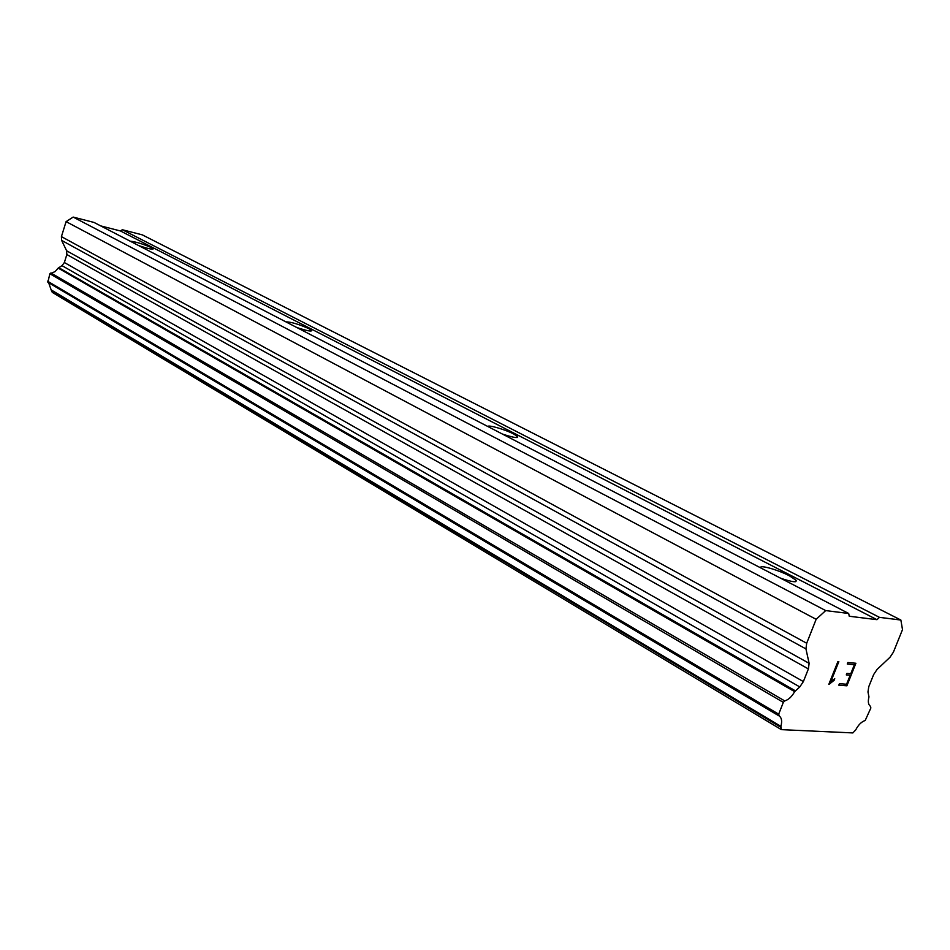 <?xml version="1.0" encoding="UTF-8"?>
<svg xmlns="http://www.w3.org/2000/svg" width="950" height="950" viewBox="0 0 950 950"><rect width="100%" height="100%" fill="white"/><g stroke="black" fill="none" stroke-linecap="round" stroke-linejoin="round"><path stroke-width="1.43" d="M760.843 567.957C758.242 564.264 777.658 569.62 789.343 575.783L796.041 580.201C797.204 582.718 792.098 582.077 780.71 578.253M487.932 426.55C487.766 424.472 505.353 429.566 513.724 433.996L517.679 436.644C517.952 438.389 512.822 437.511 502.301 433.996M285.831 321.836C291.104 321.931 298.918 324.259 309.272 328.819L311.778 330.517C311.493 331.74 306.47 330.719 296.697 327.465M130.15 241.169C135.85 241.787 142.987 243.96 151.572 247.701L153.259 248.841C152.629 249.696 147.761 248.615 138.664 245.575M100.664 225.886L120.424 230.957L122.348 229.734L142.298 234.864L900.873 620.041L902.5 629.613L893.392 652.187L889.996 657.269L877.064 669.453L873.644 674.571L868.775 686.672L867.979 691.98L868.965 696.92C867.789 701.528 868.264 704.639 870.366 706.254L870.877 707.952L865.189 720.492C861.543 721.679 858.373 724.838 855.677 729.968L852.851 732.925L781.375 729.636L780.876 726.358C782.23 721.442 781.743 718.022 779.416 716.122L778.679 714.174L783.334 702.371L784.724 700.91C788.512 699.782 791.825 696.694 794.651 691.648L799.781 686.921L803.379 681.578L808.391 668.919L809.127 663.326L805.944 648.921L806.693 643.245L816.145 619.305L825.704 610.589L848.682 613.474L849.252 616.241L876.957 619.673L879.486 617.357L900.873 620.041M781.375 729.636L52.286 292.363L51.419 290.617L780.805 727.273M48.652 282.744L51.419 290.617M848.682 613.474L94.002 222.431L73.162 217.075L66.084 221.635L61.417 236.621L61.631 240.398L66.642 250.8L66.844 254.553L64.362 262.521L62.011 265.656L58.199 268.114L55.088 271.617L49.875 273.743L47.868 282.269L778.751 715.742M846.889 685.817L855.879 663.266L846.889 685.817L838.814 685.199L839.408 683.679L846.569 684.249L850.179 675.224L846.296 674.88M850.179 675.224L846.296 674.904L846.901 673.396L850.773 673.728L854.394 664.691L847.269 664.014M854.394 664.691L847.269 664.026L847.875 662.518L855.914 663.266M838.814 685.176L846.854 685.805M828.994 684.404L834.076 680.319L828.804 684.392L837.9 661.556L838.838 661.651L830.882 681.494L834.753 678.739L834.112 680.331L834.694 678.763M830.882 681.494L838.803 661.639M122.348 229.734L879.486 617.357M51.348 289.999L780.876 726.358M47.559 281.176L778.679 714.174M58.199 268.114L794.651 691.648M58.829 267.722L795.482 690.887M66.084 221.635L816.145 619.305M73.162 217.075L825.704 610.589M120.424 230.957L876.957 619.673M49.875 273.743L783.334 702.371M50.873 272.947L784.724 700.91M62.011 265.656L799.781 686.921M64.362 262.521L803.379 681.578M66.844 254.553L808.391 668.919M66.642 250.8L809.127 663.326M61.631 240.398L805.944 648.921M61.417 236.621L806.693 643.245M517.679 436.644L517.37 437.499M796.041 580.201L795.447 581.709"/></g></svg>
